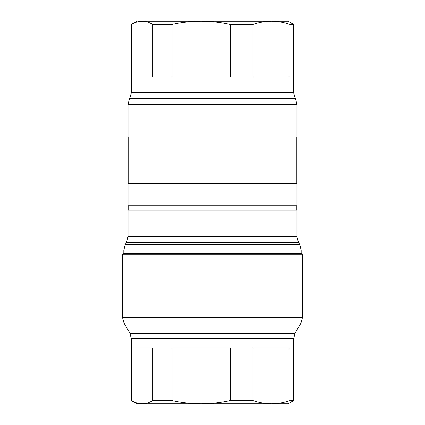 <?xml version="1.0" encoding="UTF-8"?>
<svg xmlns="http://www.w3.org/2000/svg" width="425" height="425" viewBox="0 0 425 425"><rect width="100%" height="100%" fill="white"/><g stroke="black" fill="none" stroke-linecap="round" stroke-linejoin="round"><path stroke-width="0.64" d="M131.378 92.512L293.622 92.512L293.622 24.459L288.065 21.25L201.067 21.25C191.436 21.271 181.714 22.339 171.902 24.459L152.814 24.459L152.814 76.813L131.378 76.813L131.378 92.512L129.891 98.063L295.109 98.063L295.465 98.685L129.535 98.685L128.042 104.242L296.958 104.242L296.958 136.823L128.042 136.823L128.042 104.242M293.622 24.459L289.924 24.459C283.719 22.339 277.567 21.271 271.474 21.25C265.381 21.271 259.229 22.339 253.024 24.459L230.238 24.459C220.426 22.339 210.704 21.271 201.067 21.25L142.093 21.25C138.555 21.271 134.98 22.339 131.378 24.459L131.378 76.813M289.924 24.459L289.924 76.813L253.024 76.813L253.024 24.459M230.238 24.459L230.238 76.813L171.902 76.813L171.902 24.459M152.814 24.459C149.207 22.339 145.637 21.271 142.093 21.25L153.526 21.25M136.935 21.25L131.378 24.459M296.958 183.494L128.042 183.494L128.042 205.721L296.958 205.721L296.958 183.494M128.042 236.768L296.958 236.768L296.958 210.168L128.042 210.168L128.042 236.768L126.554 242.324L125.311 244.481L123.818 250.038L301.182 250.038L301.182 253.73M122.485 254.841L302.515 254.841L301.399 253.73L123.601 253.73L122.485 254.841L122.485 317.427L123.978 322.984L301.022 322.984L302.515 317.427L122.485 317.427M171.902 400.541L152.814 400.541L152.814 348.187L131.378 348.187L131.378 400.541L136.935 403.75L288.065 403.75L293.622 400.541L289.924 400.541L289.924 348.187L253.024 348.187L253.024 400.541L230.238 400.541L230.238 348.187L171.902 348.187L171.902 400.541C181.735 402.661 191.457 403.734 201.067 403.75C210.683 403.734 220.405 402.661 230.238 400.541M123.978 322.984L129.891 333.227L295.109 333.227L293.622 338.778L293.622 400.541M131.378 348.187L131.378 338.778L293.622 338.778M253.024 400.541C259.245 402.661 265.397 403.734 271.474 403.75C277.552 403.734 283.703 402.661 289.924 400.541M131.378 400.541C134.991 402.661 138.566 403.734 142.093 403.75C145.626 403.734 149.202 402.661 152.814 400.541M296.958 236.768L298.446 242.324L126.554 242.324M298.446 242.324L299.689 244.481L125.311 244.481M293.622 92.512L295.109 98.063M129.891 98.063L129.535 98.685M295.465 98.685L296.958 104.242M296.289 136.823L296.289 183.494M128.711 136.823L128.711 183.494M296.289 205.721L296.289 210.168M128.711 205.721L128.711 210.168M299.689 244.481L301.182 250.038M123.818 250.038L123.818 253.73M302.515 254.841L302.515 317.427M295.109 333.227L301.022 322.984M129.891 333.227L131.378 338.778"/></g></svg>
